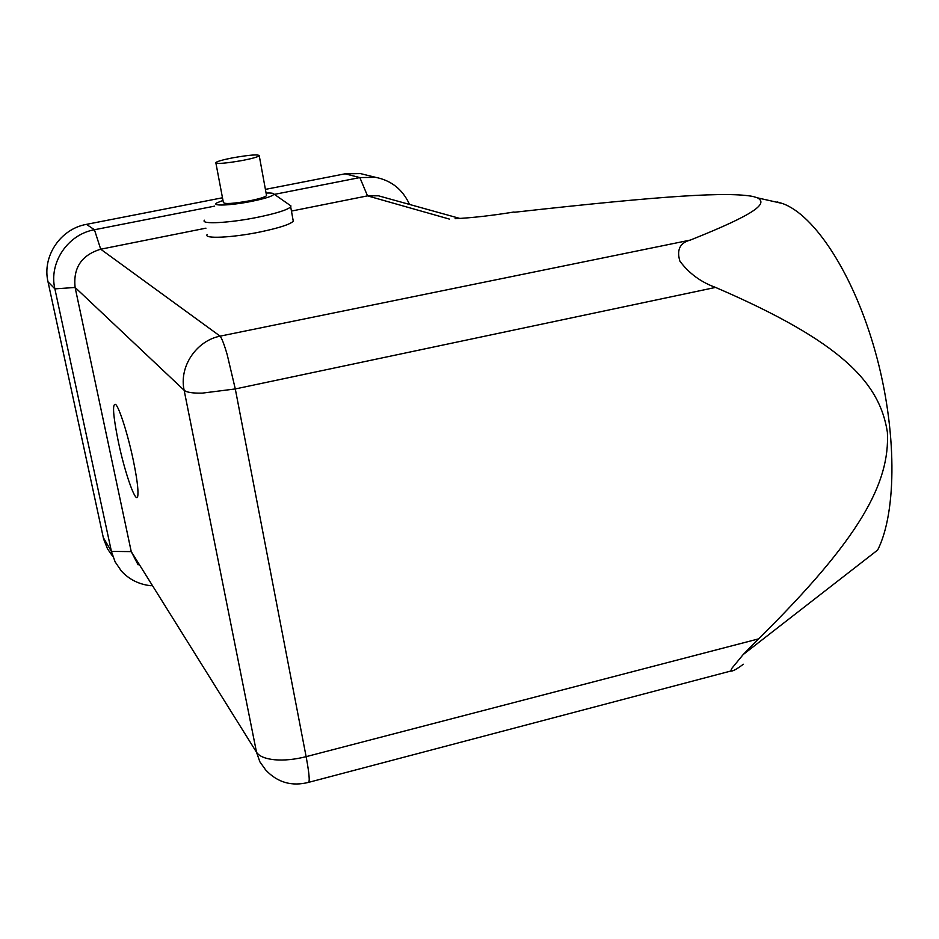 <?xml version="1.0" encoding="UTF-8"?>
<svg xmlns="http://www.w3.org/2000/svg" width="939" height="939" viewBox="0 0 939 939"><rect width="100%" height="100%" fill="white"/><g stroke="black" fill="none" stroke-linecap="round" stroke-linejoin="round"><path stroke-width="1.41" d="M690.294 240.091L220.125 336.15C221.897 338.392 224.268 344.601 227.215 354.742L235.29 388.946L715.565 287.416C700.87 282.123 688.968 273.355 679.871 261.112C676.514 249.762 679.989 242.755 690.294 240.091C756.411 213.716 768.032 203.481 757.48 197.847L753.078 196.474C727.713 191.826 668.556 195.101 514.595 212.237L513.95 212.014C491.743 215.606 472.141 217.836 455.145 218.693L457.34 218.541M715.565 287.416C841.332 341.679 879.608 382.29 887.378 432.198C890.031 483.045 860.136 538.61 758.559 638.884L743.172 654.565L731.587 668.662L730.812 671.033C732.49 671.491 736.669 669.237 743.336 664.249M758.559 638.884L306.126 756.658C308.215 767.621 309.236 775.368 309.213 779.91L308.931 782.269L307.769 782.61M777.116 201.932L782.304 203.458C814.465 214.608 853.704 274.188 875.348 351.914C897.074 429.557 897.027 511.931 877.66 550.043L743.172 654.565M133.432 460.967C136.836 477.611 138.338 488.914 137.904 494.9C137.024 507.506 125.04 474.242 118.197 441.013C113.032 415.284 112.187 403.101 115.661 404.451C119.347 407.526 128.127 435.25 133.432 460.967M232.872 157.799C223.224 159.677 217.531 161.262 215.806 162.541C216.522 164.114 225.372 163.433 242.356 160.487C251.945 158.609 257.579 157.036 259.258 155.78C258.53 154.207 249.739 154.876 232.872 157.799M215.911 163.104L223.353 202.366C224.128 204.279 232.954 203.751 249.833 200.77C259.352 198.833 264.927 197.131 266.559 195.676L266.43 194.96M204.409 220.219C200.324 224.538 229.398 223.048 257.509 217.308C276.43 213.376 287.487 209.89 290.691 206.862L290.961 205.946L289.541 204.948M292.98 219.597L293.273 221.228C290.104 224.398 279.094 227.966 260.22 231.945C232.179 237.755 203.129 239.058 207.167 234.527M266.077 193.047C270.995 192.871 273.613 193.199 273.93 194.044C273.378 195.958 265.89 198.399 251.476 201.38C231.053 205.5 210.805 206.31 216.897 202.883L222.989 200.43M222.484 197.777L86.47 224.362C60.436 228.846 41.926 256.464 48.018 281.829L103.607 538.998L107.551 548.963L112.821 556.463M366.903 175.182L360.435 173.586L345.071 173.821L265.408 189.385M291.442 211.075L367.513 195.864L378.464 195.805L383.018 197.073M274.411 194.373L359.848 177.577L375.588 177.33C391.387 180.476 402.702 189.514 409.533 204.444M138.127 564.855L131.237 551.616L75.12 287.463C73.019 267.815 81.552 255.068 100.708 249.211L205.946 228.165M151.132 585.76C139.125 584.492 129.171 579.551 121.284 570.924L115.098 561.815L111.412 551.404L54.885 288.872C48.64 262.814 67.69 234.386 94.44 229.75L214.655 206.122M202.319 393.124C192.601 393.312 186.544 392.361 184.138 390.26L256.523 752.256C259.223 756.306 265.291 758.818 274.716 759.768C284.364 760.555 294.834 759.522 306.126 756.658L235.29 388.946L202.319 393.124M345.071 173.821L359.848 177.577L367.513 195.864L449.382 219.08M86.47 224.362L94.44 229.75L100.708 249.211L220.125 336.15C196.204 340.81 178.891 366.809 184.138 390.26L75.12 287.463L54.885 288.872L48.018 281.829M730.812 671.033L308.931 782.269C291.876 786.694 277.439 782.574 265.631 769.898L259.857 761.787L256.523 752.256L131.237 551.616L111.412 551.404L103.255 537.495M782.304 203.458L757.48 197.847M273.93 194.044L290.961 205.946M293.273 221.217L290.691 206.862M266.559 195.676L259.258 155.78M378.464 195.805L459.629 218.376M360.435 173.586L375.588 177.33"/></g></svg>
